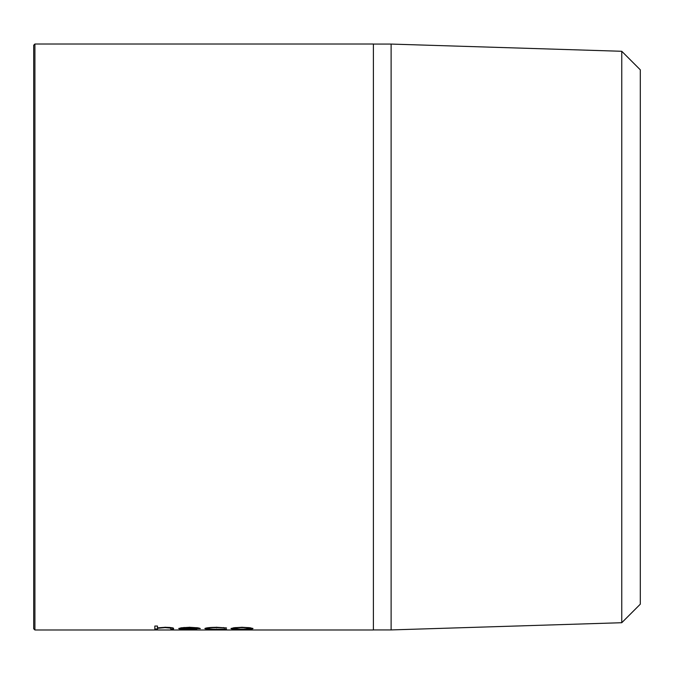 <?xml version="1.0" encoding="UTF-8"?>
<svg xmlns="http://www.w3.org/2000/svg" width="674" height="674" viewBox="0 0 674 674"><rect width="100%" height="100%" fill="white"/><g stroke="black" fill="none" stroke-linecap="round" stroke-linejoin="round"><path stroke-width="1.01" d="M33.7 628.775L33.7 45.225L34.913 44.012L34.913 629.988L33.7 628.775M157.446 628.412L157.446 629.423L154.835 629.423L154.835 626.053L157.446 626.053L157.446 627.848L165.543 627.283C171.398 627.443 174.052 627.865 173.496 628.547L173.496 629.423L170.884 629.423L170.581 628.126L165.079 627.629L157.851 628.286L157.446 628.842L158.255 627.73M196.934 628.926L189.428 629.449C182.78 629.457 179.217 629.162 178.728 628.572L181.171 627.797L189.495 627.283L198.063 627.823L200.372 628.623L181.34 628.623L189.099 629.272L196.934 628.926M226.506 627.915L216.573 627.629C211.139 627.688 208.106 628 207.466 628.564C208.089 629.044 211.131 629.28 216.59 629.272L226.506 629.103L216.548 629.449C209.555 629.465 205.654 629.179 204.854 628.589C205.646 627.823 209.614 627.384 216.767 627.283L226.506 627.915M242.008 627.283L250.096 627.738L253.011 628.572C252.388 629.162 248.723 629.457 242.008 629.449C235.277 629.457 231.603 629.171 230.988 628.572L233.903 627.738L242.008 627.283M34.913 629.988L373.396 629.988L373.396 44.012L34.913 44.012M621.765 51.283L621.765 622.717L640.3 604.182L640.3 69.818L621.765 51.283L391.114 44.071L373.396 44.071M621.765 622.717L391.114 629.929L391.114 44.071M391.114 629.929L373.396 629.929M157.446 627.41L157.446 626.053M170.884 628.985L173.496 628.985L173.496 628.547M170.884 628.631L170.581 627.688L169.435 627.41M170.581 628.126L170.581 627.688M165.079 627.629L165.079 627.191M157.851 628.286L157.851 627.848M157.446 628.985L154.835 628.985L154.835 626.053M189.428 629.449L189.428 629.011M181.517 628.783L178.93 628.353M199.731 628.193L197.76 628.193M181.609 628.193L181.34 628.623M189.621 627.191L189.621 627.629L184.145 627.873L184.145 627.435L181.609 628.362L197.76 628.362L196.69 627.637M184.145 627.873L181.609 628.362M197.76 628.362L189.621 627.629M224.316 628.075L223.482 627.528M216.573 627.629L216.573 627.191M209.142 627.604L207.466 628.564M216.548 629.449L216.548 629.011M207.761 628.775L205.073 628.362M252.801 628.345L250.138 628.775M242.008 629.449L242.008 629.011M233.853 628.775L231.19 628.345M235.833 627.528L233.6 628.581L242 629.272L250.399 628.581C249.911 628.033 247.114 627.713 242 627.629C236.869 627.713 234.072 628.033 233.6 628.581M250.399 628.581L248.091 627.519M242 627.191L242 627.629"/></g></svg>
